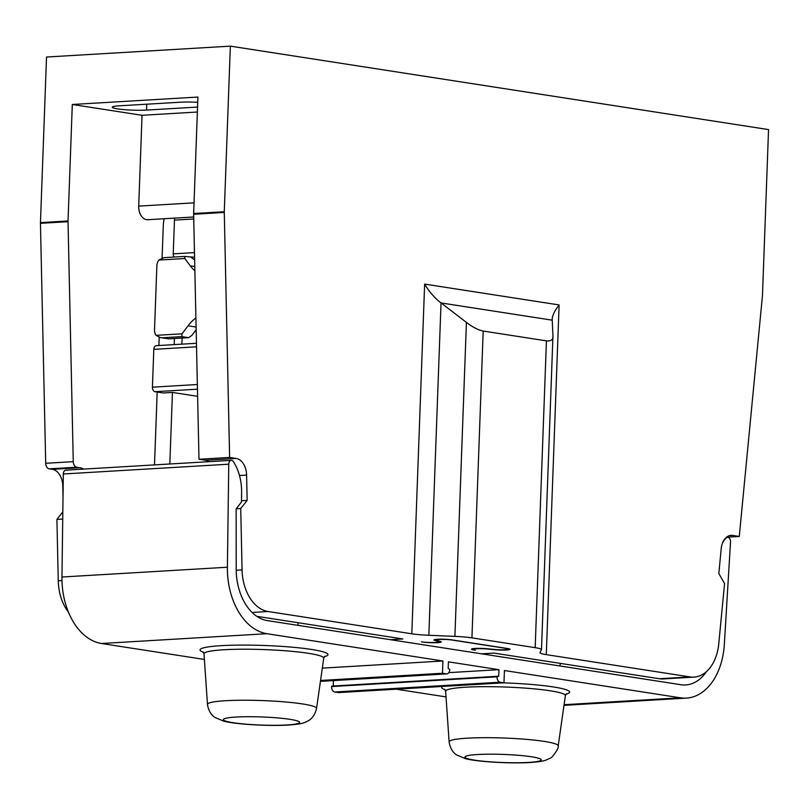 <?xml version="1.0" encoding="UTF-8"?>
<svg xmlns="http://www.w3.org/2000/svg" width="809" height="809" viewBox="0 0 809 809"><rect width="100%" height="100%" fill="white"/><g stroke="black" fill="none" stroke-linecap="round" stroke-linejoin="round"><path stroke-width="1.21" d="M63.021 497.05L62.778 485.966A16.463 10.972 -93.4 0 0 52.383 469.331L49.157 468.836A5.491 3.661 86.6 0 1 45.698 463.294L40.45 223.324A8.232 5.491 86.6 0 1 40.46 222.606L46.528 57.024L230.353 46.143L768.55 129.592L762.482 295.174A8.232 5.491 -93.4 0 1 762.432 295.882L739.274 536.458L732.701 535.437A16.463 10.972 86.6 0 0 731.124 535.356A16.463 10.972 86.6 0 0 721.203 548.674L718.817 573.541L724.561 583.542L718.756 643.822A41.168 27.445 -93.4 0 1 693.97 677.113A41.168 27.445 -93.4 0 1 690.037 676.931L546.287 654.643A24.705 2.629 -177.9 0 1 539.977 652.651A24.705 2.629 -177.9 0 1 540.018 652.519L541.443 649.789A24.705 2.629 2.1 0 0 541.484 649.657A24.705 2.629 2.1 0 0 535.174 647.665L471.94 637.866A24.705 2.629 2.1 0 0 454.901 636.38L466.419 322.376L441.036 302.93L552.203 320.172C551.981 316.329 554.286 311.253 559.11 304.942L546.287 654.643M62.819 511.925L56.913 519.408L58.258 580.801A41.168 27.445 86.6 0 0 68.452 612.15M481.628 653.824L493.996 653.096L659.396 678.741A41.168 27.445 86.6 0 0 663.329 678.933L693.97 677.113M241.497 500.741L247.149 500.407L240.728 508.527L242.073 569.92A41.168 27.445 -93.4 0 0 268.062 611.503L411.811 633.791A24.705 2.629 -177.9 0 0 428.851 635.277L454.901 636.38M390.454 639.697L402.831 638.958L256.837 616.327M472.83 648.666L472.8 649.405A9.88 1.052 2.1 0 0 475.318 650.203L474.226 650.031A10.699 1.143 -177.9 0 1 471.495 649.172A10.699 1.143 -177.9 0 1 487.453 648.757L494.764 649.465A9.061 0.961 2.1 0 0 508.274 649.121A9.061 0.961 2.1 0 0 505.959 648.393L452.14 640.04A9.061 0.961 2.1 0 0 442.179 639.423A9.061 0.961 2.1 0 0 436.344 640.111A9.061 0.961 2.1 0 0 437.082 640.526L440.389 641.466A10.699 1.143 -177.9 0 1 441.259 641.952A10.699 1.143 -177.9 0 1 434.372 642.761A10.699 1.143 -177.9 0 1 422.601 642.022L421.499 641.861A9.88 1.052 2.1 0 0 432.36 642.528A9.88 1.052 2.1 0 0 438.731 641.78A9.88 1.052 2.1 0 0 437.982 641.355L434.767 640.404L434.797 639.565M472.8 649.405A9.88 1.052 2.1 0 1 487.423 649.02L494.784 649.718A10.295 1.092 -177.9 0 0 510.024 649.314A10.295 1.092 -177.9 0 0 507.395 648.484L451.928 639.879A10.295 1.092 -177.9 0 0 440.612 639.181A10.295 1.092 -177.9 0 0 433.978 639.959A10.295 1.092 -177.9 0 0 434.767 640.404M247.149 500.407L246.593 475.095A16.463 10.972 86.6 0 0 236.198 458.46L229.625 457.439L224.275 212.443A8.232 5.491 -93.4 0 1 224.275 211.725L193.644 213.536L197.912 97.05L72.304 104.482L68.027 220.968A8.232 5.491 -93.4 0 0 68.027 221.686L73.265 461.656A5.491 3.661 -93.4 0 0 76.724 467.208L79.949 467.703A16.463 10.972 86.6 0 1 83.438 469.109M193.644 213.536A8.232 5.491 86.6 0 0 193.634 214.254L198.994 459.249L205.567 460.27A16.463 10.972 -93.4 0 1 209.056 461.676M560.536 663.41A41.168 27.445 -93.4 0 1 559.717 665.938M266.909 633.7A62.576 41.714 -93.4 0 1 227.4 567.23L228.755 464.194A4.116 2.74 -93.4 0 1 231.263 460.361L65.822 470.15A4.116 2.74 86.6 0 0 63.324 473.841A4.116 2.74 86.6 0 0 63.324 473.983L61.959 577.019A62.576 41.714 86.6 0 0 101.479 643.499L266.909 633.7L442.917 660.993L442.472 673.26L446.315 673.857A4.945 3.297 -93.4 0 0 446.78 673.887L320.425 681.36M204.384 659.446L101.479 643.499M334.693 691.998L500.134 682.209L503.977 682.806L338.536 692.595L334.693 691.998A4.945 3.297 86.6 0 1 331.579 686.578L333.257 686.012L333.46 680.591M446.032 696.913L396.157 689.177M56.913 519.408L62.728 519.065M231.263 460.361A4.116 2.74 -93.4 0 1 233.437 461.696A41.168 27.445 -93.4 0 1 241.608 492.317L241.476 502.045L236.137 508.8L236.198 568.13A49.4 32.926 86.6 0 0 267.395 620.614L680.915 684.727A49.4 32.926 86.6 0 0 685.627 684.95A49.4 32.926 86.6 0 0 706.439 671.642M194.029 202.837L138.713 206.113L142.05 115.293L72.304 104.482M138.713 206.113A12.347 8.232 86.6 0 0 147.683 219.714L193.695 216.994M240.728 508.527L236.137 508.8M722.71 542.546A41.168 27.445 -93.4 0 1 726.067 538.076A4.116 2.74 -93.4 0 1 727.534 537.307A4.116 2.74 -93.4 0 1 730.527 541.848A4.116 2.74 -93.4 0 1 730.517 541.99L724.348 644.277A62.576 41.714 -93.4 0 1 686.406 698.106A62.576 41.714 -93.4 0 1 680.43 697.813L504.432 670.53L503.977 682.806M500.134 682.209A4.945 3.297 -93.4 0 1 497.019 676.789L498.698 676.223L498.931 669.68L448.408 661.843L448.166 668.386L449.784 669.468A4.945 3.297 -93.4 0 1 446.78 673.887M224.275 211.725L230.353 46.143M552.203 319.393L552.951 335.796C553.285 339.638 551.111 341.327 546.429 340.862L535.174 647.665M411.811 633.791L424.634 284.09C429.286 291.867 434.757 298.147 441.036 302.93L428.851 635.277M541.484 649.657L552.951 335.796M466.419 322.376C472.466 327.099 478.058 329.991 483.185 331.053L546.429 340.862M229.625 457.439L198.994 459.249M739.274 536.458L726.543 537.206M331.589 686.194L497.029 676.405M333.257 686.012L498.698 676.223M448.803 672.643L498.931 669.68M320.556 680.48L442.472 673.26M322.316 668.133L442.917 660.993M174.926 218.106A4.116 2.74 86.6 0 0 174.461 220.119L173.227 253.864A4.116 2.74 86.6 0 0 174.026 257.05M197.618 396.329L172.448 392.426L169.819 464.002M174.42 338.486L174.198 344.604M181.833 344.159L182.167 338.031M172.448 392.426L163.256 392.972L155.015 391.698L197.457 389.18M154.509 464.912L157.179 392.031M158.888 345.514L159.181 337.343M162.093 257.99L163.266 226.045A28.821 21.267 98.8 0 1 164.227 218.733M156.703 345.686A4.116 2.74 86.6 0 0 156.309 345.665A4.116 2.74 86.6 0 0 153.811 349.346L152.426 387.177A4.116 2.74 86.6 0 0 155.015 391.698M160.576 337.666L168.596 338.809L160.576 337.666L156.076 335.341A8.232 6.078 98.8 0 1 154.529 329.718L156.865 265.898A8.232 6.078 98.8 0 1 158.827 260.063L164.227 257.626L184.321 256.433M195.899 317.977A41.168 30.378 -81.2 0 0 188.082 325.805L182.065 333.804L181.792 336.615L162.002 337.788M194.575 257.262L184.725 256.433L184.826 258.526L190.287 265.848A41.168 30.378 -81.2 0 0 194.868 270.772M191.318 257.464L194.716 260.063M188.628 337.656L191.955 335.331L196.162 329.748M168.596 338.809L188.376 337.636L181.792 336.615M197.366 112.016L142.05 115.293M197.548 107.071L146.55 110.085A20.589 2.184 -177.9 0 1 124.404 109.65A20.589 2.184 -177.9 0 1 112.249 107.203A20.589 2.184 -177.9 0 1 119.095 105.827L180.367 102.207A20.589 2.184 -177.9 0 1 197.72 102.308M659.396 678.741L690.037 676.931M268.062 611.503L252.115 612.443M438.003 640.779L437.982 641.355M58.258 580.801L61.98 580.579M242.073 569.92L236.198 570.264M424.634 284.09L559.11 304.942M483.185 331.053L471.94 637.866M246.593 475.095L239.484 475.51M236.198 458.46L205.567 460.27M224.275 212.443L193.634 214.254M40.46 222.606L68.027 220.968M732.701 535.437L729.566 535.619M725.562 538.106L726.067 538.076M564.085 704.7L680.43 697.813M442.392 686.447A64.012 6.806 -177.9 0 0 445.142 689.764M565.987 694.203A64.012 6.806 -177.9 0 0 503.097 682.857M331.579 686.578L497.019 676.789M320.435 681.309L446.315 673.857M324.348 656.736A64.012 6.806 -177.9 0 0 299.552 647.908A64.012 6.806 -177.9 0 0 221.312 645.663A64.012 6.806 -177.9 0 0 203.504 652.307M61.959 577.019L227.4 567.23M63.324 473.983L228.755 464.194M323.742 658.213L316.562 708.421A54.577 5.805 2.1 0 0 284.637 701.899A54.577 5.805 2.1 0 0 225.62 700.715A54.577 5.805 2.1 0 0 207.478 704.427L203.999 653.824A59.917 6.371 2.1 0 1 223.911 649.748A59.917 6.371 2.1 0 1 288.702 651.053A59.917 6.371 2.1 0 1 323.742 658.213L324.824 656.261M286.962 724.965A38.205 4.065 2.1 0 1 233.053 722.69A38.205 4.065 2.1 0 1 236.006 717.057A38.205 4.065 2.1 0 1 289.915 719.332A38.205 4.065 2.1 0 1 286.962 724.965M449.116 741.883C450.593 751.652 456.286 754.666 456.761 754.999L465.337 758.609C475.783 761.653 510.267 763.797 530.178 762.503C543.739 761.471 545.266 760.571 549.695 758.357C551.556 758.994 559.515 747.668 558.2 745.888A54.577 5.805 2.1 0 0 526.285 739.355A54.577 5.805 2.1 0 0 467.258 738.182A54.577 5.805 2.1 0 0 449.116 741.883L445.638 691.291A59.917 6.371 2.1 0 1 465.549 687.215A59.917 6.371 2.1 0 1 530.34 688.51A59.917 6.371 2.1 0 1 565.38 695.679L566.472 693.717M528.611 762.422A38.205 4.065 2.1 0 1 474.701 760.157A38.205 4.065 2.1 0 1 477.644 754.524A38.205 4.065 2.1 0 1 531.553 756.789A38.205 4.065 2.1 0 1 528.611 762.422M197.356 384.518L152.426 387.177M196.536 346.818L153.811 349.346M188.082 325.805L196.102 327.048M156.076 335.341L182.065 333.804M184.826 258.526L158.827 260.063M194.777 266.535L190.287 265.848M194.473 252.6L173.227 253.864M193.735 218.986L174.461 220.119M146.773 104.189L146.55 110.085M40.45 223.324L68.027 221.686M45.698 463.294L73.265 461.656M49.157 468.836L76.724 467.208M52.383 469.331L79.949 467.703M438.761 641.001L438.731 641.78M436.375 639.343L436.344 640.111M727.534 537.307L726.33 537.378M686.406 698.106L563.994 705.347M203.999 653.824L203.059 651.791M207.478 704.427C208.944 714.185 214.638 717.199 215.123 717.532L223.699 721.143C234.135 724.186 268.618 726.33 288.54 725.036C302.283 723.974 303.456 723.135 307.986 720.94C308.482 720.647 314.377 718.048 316.562 708.421M445.638 691.291L444.697 689.258M558.2 745.888L565.38 695.679M168.353 338.85L188.537 337.656M196.456 343.289L156.309 345.665M298.046 622.718L297.955 625.347"/></g></svg>
